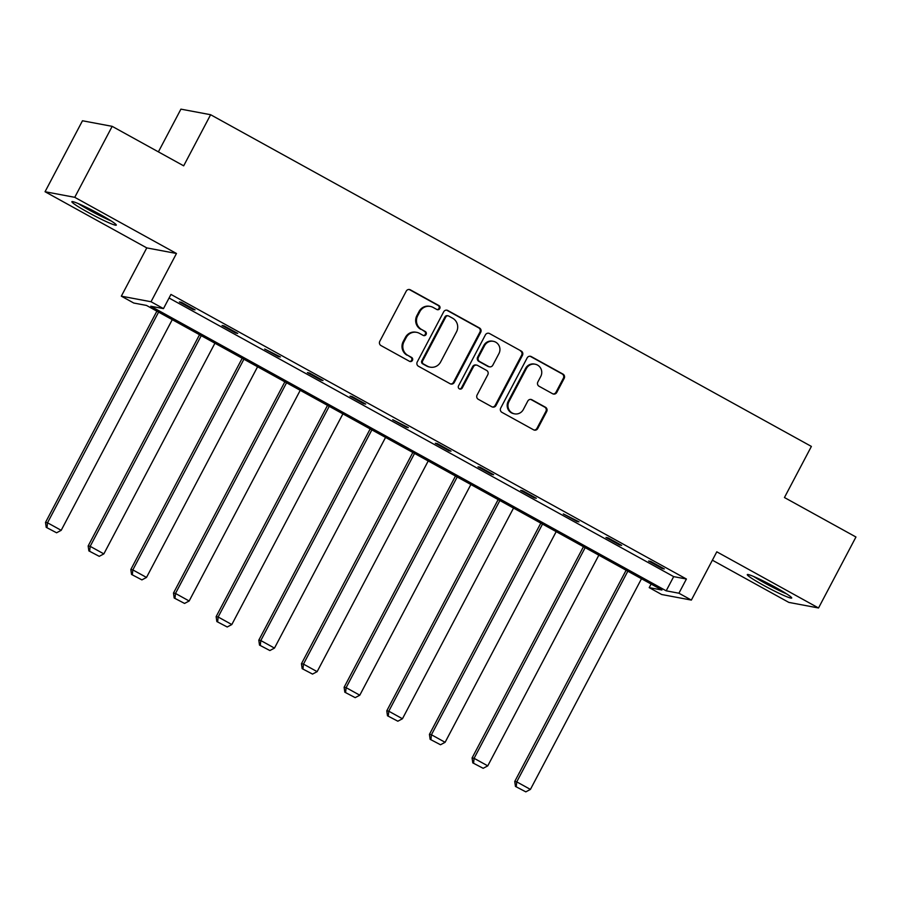 <?xml version="1.0" encoding="UTF-8"?>
<svg xmlns="http://www.w3.org/2000/svg" width="901" height="901" viewBox="0 0 901 901"><rect width="100%" height="100%" fill="white"/><g stroke="black" fill="none" stroke-linecap="round" stroke-linejoin="round"><path stroke-width="1.35" d="M439.756 308.581A2.207 2.14 100.6 0 0 438.911 305.585L410.383 289.84A3.165 3.052 100.6 0 0 406.238 291.147L379.783 341.31A3.165 3.052 100.6 0 0 380.999 345.579L409.516 361.324A2.207 2.14 100.6 0 0 412.433 360.411A2.207 2.14 100.6 0 0 411.577 357.415L407.883 355.388A10.114 9.776 100.6 0 1 403.997 341.727L406.205 337.548A10.114 9.776 100.6 0 1 419.494 333.37L423.188 335.409A2.207 2.14 100.6 0 0 426.094 334.496A2.207 2.14 100.6 0 0 425.238 331.5L421.555 329.462A10.114 9.776 100.6 0 1 417.659 315.812L419.866 311.622A10.114 9.776 100.6 0 1 433.156 307.455L436.85 309.493A2.207 2.14 100.6 0 0 439.756 308.581M437.075 309.595A2.207 2.14 100.6 0 0 438.1 305.439L409.583 289.694A3.165 3.052 100.6 0 0 409.099 289.48M409.752 361.425A2.207 2.14 100.6 0 0 410.777 357.269L407.883 355.388M423.414 335.51A2.207 2.14 100.6 0 0 424.439 331.354L421.555 329.462M763.237 585.143A25.104 1.937 27.8 0 1 747.289 574.613A25.104 1.937 27.8 0 1 775.761 587.497A25.104 1.937 27.8 0 1 791.709 598.027A25.104 1.937 27.8 0 1 763.237 585.143M87.825 212.231A25.104 1.937 27.8 0 1 71.877 201.689A25.104 1.937 27.8 0 1 100.349 214.584A25.104 1.937 27.8 0 1 116.297 225.115A25.104 1.937 27.8 0 1 87.825 212.231M45.05 191.733L82.475 120.768L112.174 126.343L74.749 197.319L45.05 191.733L146.773 247.899L121.331 296.17L151.03 301.745L163.475 308.615L150.749 306.227L666.188 590.819L678.915 593.218L691.36 600.089L661.661 594.502L649.216 587.632L661.942 590.02L146.491 305.428L133.765 303.04L121.331 296.17M712.387 560.197L788.825 602.397L818.525 607.984L716.802 551.817L691.36 600.089M112.174 126.343L183.68 165.829L210.62 114.72L811.384 446.423L784.444 497.532L855.95 537.007L818.525 607.984M552.617 393.737A3.165 3.052 100.6 0 0 556.773 392.431L564.195 378.364A3.165 3.052 100.6 0 0 562.979 374.095L531.308 356.605A3.165 3.052 100.6 0 0 527.153 357.911L500.708 408.074A3.165 3.052 100.6 0 0 501.925 412.343L533.595 429.822A3.165 3.052 100.6 0 0 537.739 428.516L546.704 411.52A3.165 3.052 100.6 0 0 545.488 407.252L531.939 399.774A3.165 3.052 100.6 0 0 527.783 401.069L523.346 409.505A8.447 8.177 100.6 0 1 514.595 413.852A8.447 8.177 100.6 0 1 508.975 401.576L526.387 368.554A8.447 8.177 100.6 0 1 535.138 364.207A8.447 8.177 100.6 0 1 540.746 376.483L537.852 381.99A3.165 3.052 100.6 0 0 539.068 386.259L552.617 393.737M146.773 247.899L176.472 253.485L74.749 197.319M176.472 253.485L151.03 301.745M169.061 298.017L673.678 576.629L686.404 579.016L170.953 294.424L163.475 308.615M686.404 579.016L678.915 593.218M480.717 332.266A3.165 3.052 100.6 0 0 479.501 327.998L447.831 310.518A3.165 3.052 100.6 0 0 443.675 311.825L417.231 361.977A3.165 3.052 100.6 0 0 418.447 366.245L450.117 383.736A3.165 3.052 100.6 0 0 454.273 382.429L480.717 332.266L479.918 332.12A3.165 3.052 100.6 0 0 478.701 327.851L447.031 310.361A3.165 3.052 100.6 0 0 446.536 310.147M489.57 333.561L521.24 351.052A3.165 3.052 100.6 0 1 522.456 355.321L496.012 405.473A3.165 3.052 100.6 0 1 491.856 406.779L478.296 399.301A3.165 3.052 100.6 0 1 477.079 395.032L487.813 374.681A3.165 3.052 100.6 0 0 486.596 370.412L477.609 365.457A3.165 3.052 100.6 0 0 473.453 366.752L462.281 387.937A2.207 2.14 100.6 0 1 459.994 389.074A2.207 2.14 100.6 0 1 458.53 385.865L485.414 334.868A3.165 3.052 100.6 0 1 489.57 333.561L521.24 351.052M210.62 114.72L180.921 109.145L158.396 151.864M651.108 584.039L649.216 587.632M673.678 576.629L666.188 590.819M662.303 568.565L648.63 561.019L650.635 561.391L664.307 568.948L662.303 568.565L662.607 568.002M619.651 545.015L605.979 537.469L607.984 537.841L621.656 545.387L619.651 545.015L619.944 544.452M576.989 521.465L563.316 513.908L578.994 521.837L576.989 521.465L577.293 520.891M534.327 497.904L520.654 490.358L522.67 490.741L536.343 498.287L534.327 497.904L534.631 497.341M491.676 474.354L478.003 466.808L480.008 467.18L493.68 474.737L491.676 474.354L491.969 473.791M449.013 450.804L435.341 443.247L437.357 443.63L451.018 451.176L449.013 450.804L449.317 450.241M406.362 427.254L392.69 419.697L408.367 427.626L406.362 427.254L406.655 426.68M363.7 403.693L350.027 396.147L352.032 396.519L365.705 404.076L363.7 403.693L364.004 403.13M321.049 380.143L307.376 372.597L309.381 372.969L323.054 380.515L321.049 380.143L321.342 379.58M278.386 356.593L264.714 349.036L280.391 356.965L278.386 356.593L278.679 356.019M235.724 333.032L222.051 325.486L224.067 325.869L237.74 333.415L235.724 333.032L236.028 332.469M193.073 309.482L179.4 301.936L181.405 302.308L195.078 309.865L193.073 309.482L193.366 308.919M430.329 306.43L429.518 306.284A10.114 9.776 100.6 0 0 419.066 311.476L419.866 311.622M420.744 329.315A10.114 9.776 100.6 0 1 416.859 315.654L419.066 311.476M416.656 332.345L415.857 332.199A10.114 9.776 100.6 0 0 405.405 337.391L406.205 337.548M407.083 355.231A10.114 9.776 100.6 0 1 403.197 341.569L405.405 337.391M450.601 383.95A3.165 3.052 100.6 0 0 453.473 382.283L479.918 332.12M448.721 316.048A2.207 2.14 100.6 0 0 445.815 316.961L422.603 360.986A2.207 2.14 100.6 0 0 423.459 363.981L427.344 366.133A10.114 9.776 100.6 0 0 440.634 361.954L456.503 331.861A10.114 9.776 100.6 0 0 452.617 318.199L448.721 316.048M448.101 315.823L447.301 315.677A2.207 2.14 100.6 0 0 445.015 316.814L445.815 316.961M430.182 367.146L429.383 367A10.114 9.776 100.6 0 1 426.545 365.975L422.648 363.824A2.207 2.14 100.6 0 1 421.803 360.839L445.015 316.814M492.34 406.993A3.165 3.052 100.6 0 0 495.201 405.326L521.656 355.163A3.165 3.052 100.6 0 0 520.44 350.894M476.719 365.13L475.919 364.984A3.165 3.052 100.6 0 0 472.653 366.606L461.481 387.79L462.281 387.937M459.6 388.962A2.207 2.14 100.6 0 0 461.481 387.79M498.94 353.575A8.447 8.177 100.6 0 0 493.32 341.31A8.447 8.177 100.6 0 0 484.58 345.646L478.442 357.28A3.165 3.052 100.6 0 0 479.659 361.549L488.657 366.516A3.165 3.052 100.6 0 0 492.802 365.209L498.94 353.575M493.32 341.31L492.52 341.152A8.447 8.177 100.6 0 0 483.781 345.5L484.58 345.646M489.536 366.831L488.736 366.684A3.165 3.052 100.6 0 1 487.846 366.369L478.859 361.402A3.165 3.052 100.6 0 1 477.643 357.134L483.781 345.5M535.138 364.207L534.327 364.06A8.447 8.177 100.6 0 0 525.587 368.408L526.387 368.554M514.595 413.852L513.795 413.694A8.447 8.177 100.6 0 1 508.175 401.429L525.587 368.408M534.079 430.036A3.165 3.052 100.6 0 0 536.94 428.369L545.905 411.374A3.165 3.052 100.6 0 0 544.688 407.106L531.139 399.616A3.165 3.052 100.6 0 0 530.644 399.402M553.113 393.951A3.165 3.052 100.6 0 0 555.973 392.284L563.384 378.206A3.165 3.052 100.6 0 0 562.179 373.938L530.498 356.458A3.165 3.052 100.6 0 0 530.013 356.233M156.887 311.16L45.512 522.411L47.516 522.783L158.599 312.106M172.26 319.664L61.189 530.329L56.594 532.784L46.221 527.344L56.594 532.784M47.021 527.49L47.516 522.783L61.189 530.329M46.221 527.344L45.512 522.411M199.538 334.721L88.163 545.961L90.179 546.333L201.25 335.656M214.922 343.213L103.852 553.89L99.245 556.334L88.872 550.894L99.245 556.334M89.672 551.052L90.179 546.333L103.852 553.89M88.872 550.894L88.163 545.961M242.2 358.271L130.825 569.511L132.83 569.894L243.912 359.217M257.585 366.763L146.503 577.44L141.907 579.884L131.535 574.444L141.907 579.884M132.334 574.601L132.83 569.894L146.503 577.44M131.535 574.444L130.825 569.511M78.15 203.536A24.946 1.926 -152.2 0 0 111.228 220.982M109.269 219.754A21.725 1.678 27.8 0 1 80.268 204.459M753.563 576.46A24.946 1.926 -152.2 0 0 786.641 593.894M784.681 592.667A21.725 1.678 27.8 0 1 755.68 577.383M284.862 381.821L173.488 593.061L175.492 593.444L286.563 382.767M300.236 390.313L189.165 600.99L184.559 603.433L174.186 598.005L184.559 603.433M174.997 598.151L175.492 593.444L189.165 600.99M174.186 598.005L173.488 593.061M327.514 405.382L216.139 616.622L218.143 616.994L329.225 406.317M342.898 413.874L231.816 624.539L227.221 626.995L216.848 621.555L227.221 626.995M217.648 621.701L218.143 616.994L231.816 624.539M216.848 621.555L216.139 616.622M370.176 428.932L258.801 640.172L260.806 640.543L371.876 429.878M385.549 437.424L274.478 648.101L269.883 650.545L259.511 645.105L269.883 650.545M260.31 645.262L260.806 640.543L274.478 648.101M259.511 645.105L258.801 640.172M412.827 452.482L301.452 663.722L303.468 664.105L414.539 453.428M428.212 460.974L317.141 671.65L312.534 674.094L302.162 668.655L312.534 674.094M302.961 668.812L303.468 664.105L317.141 671.65M302.162 668.655L301.452 663.722M455.489 476.032L344.114 687.272L346.119 687.654L457.201 476.978M470.874 484.524L359.792 695.2L355.197 697.644L344.824 692.216L355.197 697.644M345.624 692.362L346.119 687.654L359.792 695.2M344.824 692.216L344.114 687.272M498.152 499.593L386.777 710.833L388.781 711.204L499.852 500.528M513.525 508.085L402.454 718.75L397.848 721.205L387.475 715.766L397.848 721.205M388.286 715.912L388.781 711.204L402.454 718.75M387.475 715.766L386.777 710.833M540.803 523.143L429.428 734.383L431.433 734.754L542.515 524.089M556.187 531.635L445.105 742.311L440.51 744.755L430.137 739.316L440.51 744.755M430.937 739.473L431.433 734.754L445.105 742.311M430.137 739.316L429.428 734.383M583.465 546.693L472.09 757.932L474.095 758.315L585.166 547.639M598.838 555.185L487.768 765.861L483.173 768.305L472.788 762.877L483.173 768.305M473.599 763.023L474.095 758.315L487.768 765.861M472.788 762.877L472.09 757.932M626.116 570.243L514.741 781.482L516.746 781.865L627.828 571.189M641.501 578.735L530.419 789.411L525.824 791.855L515.451 786.427L525.824 791.855M516.25 786.573L516.746 781.865L530.419 789.411M515.451 786.427L514.741 781.482M438.1 305.439L438.911 305.585M410.777 357.269L411.577 357.415M424.439 331.354L425.238 331.5M416.859 315.654L417.659 315.812M403.197 341.569L403.997 341.727M409.583 289.694L410.383 289.84M453.473 382.283L454.273 382.429M447.031 310.361L447.831 310.518M478.701 327.851L479.501 327.998M421.803 360.839L422.603 360.986M422.648 363.824L423.459 363.981M426.545 365.975L427.344 366.133M521.656 355.163L522.456 355.321M495.201 405.326L496.012 405.473M472.653 366.606L473.453 366.752M477.643 357.134L478.442 357.28M478.859 361.402L479.659 361.549M487.846 366.369L488.657 366.516M508.175 401.429L508.975 401.576M531.139 399.616L531.939 399.774M544.688 407.106L545.488 407.252M545.905 411.374L546.704 411.52M536.94 428.369L537.739 428.516M530.498 356.458L531.308 356.605M562.179 373.938L562.979 374.095M563.384 378.206L564.195 378.364M555.973 392.284L556.773 392.431"/></g></svg>
